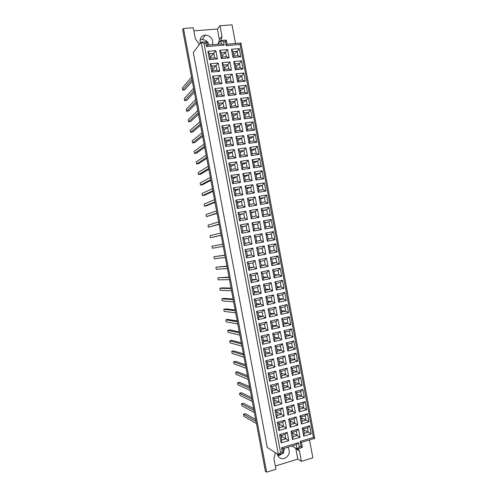 <?xml version="1.0" encoding="UTF-8"?>
<svg xmlns="http://www.w3.org/2000/svg" width="497" height="497" viewBox="0 0 497 497"><rect width="100%" height="100%" fill="white"/><g stroke="black" fill="none" stroke-linecap="round" stroke-linejoin="round"><path stroke-width="0.75" d="M212.548 44.705C213.43 39.207 211.082 35.989 205.516 35.063L205.224 35.076C200.974 35.995 199.347 38.729 200.341 43.289M209.138 44.991C207.92 41.537 205.565 39.723 202.08 39.549L200.011 40.002M277.102 453.829L278.419 456.65C280.047 458.47 282.048 459.073 284.427 458.439C289.322 455.817 290.509 452.065 287.999 447.176M277.699 455.55L279.594 455.302L282.551 453.407M309.525 439.951L312.861 457.799L301.406 461.353L299.449 450.866L297.908 448.748M220.892 40.561L221.991 36.356L220.009 25.751L232.031 24.85L235.516 43.506M275.313 452.668L273.94 458.638L275.928 469.261L266.628 472.15L183.499 28.478L193.265 27.751L195.278 38.499L199.372 44.55M193.296 52.446L267.274 447.443L278.388 454.662L201.192 42.183L193.296 52.446M259.956 442.293L264.205 464.987M283.576 451.959L284.489 448.232M183.772 35.716L188.071 58.646M183.499 28.478L182.654 29.764L265.373 471.212L266.628 472.15M218.326 43.475L219.363 39.505L217.406 29.031L193.842 30.833M217.406 29.031L220.009 25.751M275.326 466.043L297.79 459.11L301.406 461.353M219.363 39.505L221.991 36.356M297.79 459.11L295.858 448.754L295.224 447.89M203.963 43.307L280.563 452.655L282.364 452.115L281.55 447.754L298.486 442.672L299.293 446.996L301.058 446.461L300.113 441.423L313.427 437.441L240.082 44.463L226.172 45.649L225.402 41.531L223.557 41.68L224.19 45.078L206.491 46.581L205.851 43.152L203.963 43.307L201.192 42.183L206.827 41.717L207.466 45.134L221.407 43.96L220.774 40.568L226.297 40.114L227.067 44.221L240.915 43.046L314.694 438.397L301.443 442.373L302.381 447.393L297.1 448.99L291.969 445.983M295.858 448.754L299.449 450.866M191.538 77.165L182.306 87.994L182.697 90.075L184.716 89.864L192.289 81.185M182.697 90.075L191.948 79.358M193.625 88.317L184.288 98.561L184.679 100.642L186.698 100.419L194.358 92.218M184.679 100.642L194.041 90.516M195.719 99.468L186.269 109.129L186.661 111.21L188.674 110.974L196.427 103.246M186.661 111.21L196.129 101.668M197.806 110.62L188.251 119.69L188.636 121.771L190.655 121.529L198.489 114.273M188.636 121.771L198.216 112.813M199.893 121.765L190.227 130.251L190.618 132.332L192.631 132.078L200.558 125.294M190.618 132.332L200.303 123.958M201.981 132.904L192.209 140.813L192.6 142.887L194.607 142.62L202.621 136.308M192.6 142.887L202.391 135.097M204.068 144.043L194.19 151.361L194.575 153.443L196.588 153.163L204.683 147.323M194.575 153.443L204.478 146.236M206.156 155.182L196.166 161.916L196.557 163.991L198.564 163.706L206.746 158.338M196.557 163.991L206.566 157.369M208.243 166.309L198.148 172.465L198.533 174.54L200.54 174.242L208.808 169.347M198.533 174.54L208.653 168.502M210.324 177.441L200.123 183.008L200.515 185.083L202.515 184.772L210.871 180.349M200.515 185.083L210.74 179.628M212.412 188.562L202.099 193.55L202.49 195.625L204.484 195.302L212.933 191.351M202.49 195.625L212.822 190.755M214.493 199.688L204.074 204.087L204.466 206.162L206.46 205.833L214.996 202.347M204.466 206.162L214.903 201.875M216.58 210.803L206.05 214.623L206.441 216.698L217.052 213.343M206.441 216.698L216.99 212.996M218.661 221.917L208.026 225.16L208.417 227.228L219.115 224.333M208.417 227.228L219.071 224.11M220.743 233.031L210.001 235.684L210.393 237.759L221.171 235.323M210.393 237.759L221.153 235.218M222.824 244.139L211.977 246.214L212.362 248.283L223.234 246.326M224.886 255.129L213.952 256.738L214.337 258.807L225.315 257.427M213.952 256.738L224.905 255.241M226.943 266.106L215.922 267.256L216.313 269.331L227.396 268.529M215.922 267.256L226.986 266.342M228.999 277.084L217.897 277.773L218.282 279.842L229.477 279.625M217.897 277.773L229.067 277.444M231.055 288.055L221.842 287.875L219.867 288.291L220.252 290.36L231.552 290.72M219.867 288.291L231.142 288.54M233.112 299.026L223.812 298.38L221.836 298.803L222.227 300.871L233.633 301.809M221.836 298.803L233.223 299.629M235.168 309.991L225.781 308.873L223.812 309.308L224.197 311.377L235.708 312.899M223.812 309.308L235.298 310.718M237.218 320.956L227.75 319.372L225.781 319.813L226.166 321.882L237.783 323.982M225.781 319.813L237.38 321.801M239.274 331.915L229.72 329.859L227.75 330.319L228.135 332.387L239.865 335.065M227.75 330.319L239.455 332.884M241.325 342.874L231.683 340.352L229.72 340.818L230.105 342.887L241.94 346.142M229.72 340.818L241.53 343.961M243.381 353.827L233.652 350.839L231.683 351.311L232.074 353.379L244.015 357.213M231.683 351.311L243.605 355.032M245.431 364.773L235.615 361.319L233.652 361.81L234.044 363.872L246.09 368.283M233.652 361.81L245.68 366.103M247.481 375.72L237.578 371.799L235.621 372.296L236.007 374.365L248.158 379.354M235.621 372.296L247.755 377.173M249.531 386.666L239.548 382.274L237.585 382.783L237.976 384.852L250.233 390.412M237.585 382.783L249.823 388.238M251.581 397.606L241.511 392.748L239.554 393.27L239.939 395.332L252.308 401.477M239.554 393.27L251.898 399.296M253.632 408.54L243.474 403.222L241.517 403.75L241.909 405.813L254.377 412.535M241.517 403.75L253.973 410.354M255.682 419.474L245.437 413.69L243.487 414.231L243.872 416.293L256.452 423.587M243.487 414.231L256.042 421.413M299.293 446.996L297.1 448.99L296.299 444.678L282.961 448.692L283.775 453.034L278.388 454.662L280.563 452.655M223.557 41.68L220.774 40.568L217.643 44.276M288.769 440.597L281.153 442.864L279.618 434.633L287.235 432.402L288.769 440.597L285.868 438.77L285.061 434.434L281.035 435.614L281.849 439.957L285.868 438.77L281.116 436.043M286.477 428.346L278.854 430.564L277.314 422.332L284.949 420.145L286.477 428.346L283.582 426.538L282.774 422.208L278.742 423.363L279.556 427.706L283.582 426.538L278.867 424.028M284.191 416.095L276.556 418.263L275.009 410.025L282.656 407.888L284.191 416.095L281.296 414.305L280.482 409.969L276.45 411.1L277.264 415.449L281.296 414.305L276.618 412.013M281.898 403.837L274.251 405.95L272.71 397.712L280.364 395.631L281.898 403.837L279.01 402.073L278.196 397.737L274.158 398.836L274.971 403.185L279.01 402.073L274.369 399.992M279.606 391.574L271.946 393.643L270.405 385.399L278.065 383.361L279.606 391.574L276.717 389.828L275.91 385.492L271.859 386.567L272.673 390.915L276.717 389.828L272.12 387.964M277.307 379.304L269.641 381.323L268.1 373.079L275.773 371.091L277.307 379.304L274.431 377.583L273.617 373.247L269.567 374.297L270.38 378.646L274.431 377.583L269.871 375.937M275.015 367.034L267.336 369.004L265.796 360.76L273.48 358.822L275.015 367.034L272.139 365.338L271.325 360.996L267.268 362.021L268.082 366.37L272.139 365.338L267.622 363.903M272.723 354.759L265.031 356.678L263.491 348.428L271.182 346.546L272.723 354.759L269.846 353.081L269.032 348.739L264.969 349.739L265.783 354.094L269.846 353.081L265.367 351.864M270.424 342.483L262.727 344.353L261.18 336.096L268.889 334.264L270.424 342.483L267.554 340.824L266.74 336.481L262.671 337.457L263.485 341.812L267.554 340.824L263.118 339.824M268.125 330.201L260.416 332.021L258.875 323.764L266.591 321.975L268.125 330.201L265.261 328.567L264.447 324.218L260.372 325.168L261.186 329.523L265.261 328.567L260.863 327.778M265.827 317.912L258.111 319.683L256.564 311.426L264.292 309.687L265.827 317.912L262.969 316.297L262.155 311.954L258.073 312.874L258.887 317.229L262.969 316.297L258.608 315.725M263.534 305.618L255.8 307.345L254.253 299.082L261.994 297.392L263.534 305.618L260.67 304.027L259.856 299.679L255.775 300.579L256.589 304.934L260.67 304.027L256.353 303.673M261.229 293.323L253.489 295.001L251.948 286.732L259.695 285.092L261.229 293.323L258.378 291.758L257.564 287.409L253.47 288.279L254.29 292.634L258.378 291.758L254.097 291.615M258.931 281.022L251.184 282.65L249.637 274.381L257.39 272.791L258.931 281.022L256.079 279.482L255.265 275.127L251.171 275.972L251.985 280.333L256.079 279.482L251.842 279.556M256.632 268.722L248.873 270.293L247.32 262.025L255.091 260.484L256.632 268.722L253.787 267.2L252.967 262.845L248.867 263.665L249.687 268.026L253.787 267.2L249.581 267.492M254.334 256.415L246.555 257.937L245.009 249.668L252.793 248.171L254.334 256.415L251.488 254.911L250.674 250.556L246.562 251.352L247.382 255.713L251.488 254.911L247.326 255.421M252.029 244.102L244.244 245.574L242.698 237.299L250.488 235.858L252.029 244.102L249.19 242.623L248.376 238.268L244.257 239.032L245.077 243.393L249.19 242.623L245.064 243.35M249.724 231.782L241.933 233.211L240.38 224.93L248.183 223.538L249.724 231.782L246.891 230.328L246.071 225.967L241.952 226.707L242.772 231.074L246.891 230.328M247.419 219.463L239.616 220.842L238.069 212.561L245.878 211.219L247.419 219.463L244.586 218.028L243.772 213.673L239.647 214.381L240.467 218.748L244.586 218.028M245.12 207.137L237.305 208.467L235.752 200.179L243.573 198.887L245.12 207.137L242.287 205.727L241.474 201.366L237.342 202.055L238.162 206.423L242.287 205.727M242.809 194.812L234.988 196.085L233.435 187.804L241.269 186.555L242.809 194.812L239.989 193.42L239.169 189.059L235.038 189.717L235.851 194.091L239.989 193.42M240.505 182.48L232.671 183.704L231.117 175.416L238.964 174.223L240.505 182.48L237.684 181.107L236.87 176.746L232.726 177.379L233.547 181.753L237.684 181.107M238.2 170.142L230.353 171.316L228.8 163.028L236.653 161.885L238.2 170.142L235.379 168.794L234.565 164.432L230.415 165.035L231.235 169.415L235.379 168.794M235.895 157.804L228.036 158.928L226.483 150.634L234.348 149.541L235.895 157.804L233.074 156.474L232.261 152.107L228.111 152.691L228.924 157.064L233.074 156.474M233.584 145.453L225.713 146.534L224.159 138.234L232.037 137.191L233.584 145.453L230.77 144.155L229.956 139.787L225.8 140.34L226.613 144.72L230.77 144.155M231.273 133.109L223.395 134.134L221.842 125.834L229.726 124.84L231.273 133.109L228.465 131.823L227.651 127.456L223.488 127.984L224.302 132.364L228.465 131.823M228.962 120.752L221.072 121.728L219.519 113.428L227.421 112.484L228.962 120.752L226.16 119.491L225.346 115.124L221.171 115.627L221.991 120.007L226.16 119.491M226.657 108.396L218.755 109.321L217.201 101.015L225.11 100.121L226.657 108.396L223.855 107.159L223.035 102.786L218.86 103.264L219.68 107.644L223.855 107.159M224.34 96.033L216.431 96.909L214.878 88.603L222.793 87.758L224.34 96.033L221.544 94.815L220.73 90.442L216.549 90.895L217.369 95.281L221.544 94.815M222.029 83.664L214.108 84.496L212.554 76.184L220.482 75.389L222.029 83.664L219.239 82.477L218.419 78.097L214.232 78.526L215.052 82.906L219.239 82.477M219.717 71.295L211.784 72.077L210.231 63.759L218.171 63.013L219.717 71.295L216.928 70.127L216.108 65.747L211.921 66.151L212.741 70.537L216.928 70.127M217.406 58.919L209.461 59.652L207.901 51.334L215.853 50.638L217.406 58.919L214.617 57.776L213.797 53.396L209.604 53.769L210.424 58.155L214.617 57.776M300.033 437.248L292.509 439.485L290.981 431.303L298.511 429.097L300.033 437.248L297.131 435.434L296.324 431.129L292.348 432.297L293.155 436.614L297.131 435.434L292.466 432.924M229.154 57.845L221.308 58.565L219.761 50.296L227.614 49.613L229.154 57.845L226.365 56.708L225.551 52.353L221.401 52.719L222.221 57.08L226.365 56.708M311.165 433.937L303.729 436.149L302.207 428.016L309.65 425.836L311.165 433.937L308.258 432.142L307.457 427.861L303.53 429.017L304.332 433.303L308.258 432.142L303.679 429.824M308.904 421.835L301.462 423.997L299.94 415.859L307.388 413.728L308.904 421.835L306.003 420.058L305.201 415.778L301.269 416.902L302.07 421.195L306.003 420.058L301.462 417.927M306.643 409.727L299.188 411.839L297.666 403.701L305.127 401.619L306.643 409.727L303.748 407.969L302.946 403.688L299.008 404.788L299.809 409.081L303.748 407.969L299.237 406.03M304.381 397.612L296.914 399.675L295.398 391.537L302.866 389.499L304.381 397.612L301.486 395.879L300.685 391.593L296.74 392.667L297.541 396.966L301.486 395.879L297.013 394.127M302.12 385.492L294.646 387.511L293.124 379.366L300.604 377.378L302.12 385.492L299.231 383.783L298.43 379.491L294.479 380.547L295.28 384.84L299.231 383.783L294.789 382.218M299.859 373.371L292.373 375.341L290.851 367.196L298.343 365.258L299.859 373.371L296.97 371.681L296.169 367.389L292.211 368.42L293.013 372.713L296.97 371.681L292.565 370.302M297.591 361.244L290.099 363.164L288.577 355.02L296.082 353.125L297.591 361.244L294.709 359.573L293.907 355.287L289.95 356.287L290.751 360.586L294.709 359.573L290.341 358.387M295.33 349.111L287.825 350.988L286.303 342.837L293.814 340.992L295.33 349.111L292.447 347.465L291.646 343.172L287.682 344.154L288.484 348.453L292.447 347.465L288.117 346.471M293.062 336.978L285.551 338.805L284.023 330.654L291.546 328.859L293.062 336.978L290.186 335.357L289.384 331.064L285.415 332.015L286.216 336.314L290.186 335.357L285.887 334.549M290.801 324.839L283.271 326.622L281.749 318.465L289.285 316.713L290.801 324.839L287.925 323.236L287.123 318.944L283.147 319.869L283.949 324.174L287.925 323.236L283.663 322.621M288.533 312.7L280.998 314.433L279.469 306.27L287.017 304.574L288.533 312.7L285.663 311.116L284.862 306.823L280.88 307.724L281.681 312.023L285.663 311.116L281.432 310.687M286.266 300.555L278.718 302.238L277.196 294.075L284.75 292.422L286.266 300.555L283.402 298.989L282.6 294.696L278.606 295.572L279.413 299.877L283.402 298.989L279.202 298.753M283.998 288.403L276.438 290.037L274.916 281.874L282.482 280.271L283.998 288.403L281.134 286.862L280.333 282.563L276.338 283.414L277.146 287.72L281.134 286.862L276.972 286.812M281.731 276.251L274.164 277.835L272.636 269.666L280.209 268.113L281.731 276.251L278.873 274.729L278.065 270.43L274.064 271.256L274.872 275.562L278.873 274.729L274.742 274.872M279.457 264.093L271.884 265.628L270.356 257.458L277.941 255.949L279.457 264.093L276.605 262.596L275.804 258.291L271.797 259.092L272.598 263.404L276.605 262.596L272.511 262.925M277.189 251.929L269.598 253.42L268.076 245.245L275.667 243.785L277.189 251.929L274.338 250.451L273.536 246.152L269.523 246.922L270.331 251.233L274.338 250.451L270.281 250.973M274.916 239.765L267.318 241.2L265.789 233.025L273.4 231.621L274.916 239.765L272.07 238.305L271.269 234.006L267.249 234.752L268.057 239.063L272.07 238.305L268.051 239.02M272.648 227.595L265.038 228.987L263.509 220.805L271.126 219.444L272.648 227.595L269.803 226.16L269.001 221.855L264.976 222.575L265.783 226.893L269.803 226.16M270.374 215.418L262.751 216.76L261.223 208.578L268.852 207.268L270.374 215.418L267.535 214.008L266.727 209.697L262.702 210.399L263.509 214.71L267.535 214.008M268.1 203.242L260.471 204.534L258.943 196.346L266.578 195.085L268.1 203.242L265.261 201.85L264.46 197.539L260.428 198.21L261.236 202.528L265.261 201.85M265.827 191.059L258.185 192.302L256.657 184.114L264.305 182.902L265.827 191.059L262.994 189.686L262.186 185.381L258.148 186.027L258.956 190.345L262.994 189.686M263.553 178.87L255.899 180.069L254.371 171.875L262.031 170.713L263.553 178.87L260.72 177.522L259.919 173.211L255.874 173.832L256.682 178.15L260.72 177.522M261.279 166.681L253.613 167.831L252.085 159.636L259.751 158.518L261.279 166.681L258.452 165.352L257.645 161.04L253.594 161.637L254.402 165.961L258.452 165.352M258.999 154.486L251.327 155.586L249.798 147.392L257.477 146.323L258.999 154.486L256.179 153.182L255.371 148.87L251.32 149.435L252.128 153.759L256.179 153.182M256.725 142.285L249.04 143.341L247.512 135.141L255.197 134.122L256.725 142.285L253.905 141.005L253.097 136.687L249.04 137.234L249.848 141.558L253.905 141.005M254.445 130.084L246.754 131.09L245.22 122.883L252.923 121.914L254.445 130.084L251.631 128.822L250.823 124.505L246.76 125.027L247.568 129.35L251.631 128.822M252.165 117.876L244.462 118.833L242.934 110.626L250.643 109.707L252.165 117.876L249.357 116.64L248.55 112.322L244.481 112.813L245.288 117.137L249.357 116.64M249.885 105.668L242.176 106.569L240.641 98.363L248.363 97.493L249.885 105.668L247.077 104.451L246.276 100.127L242.194 100.593L243.008 104.923L247.077 104.451M247.605 93.448L239.883 94.306L238.349 86.099L246.083 85.273L247.605 93.448L244.804 92.256L243.996 87.932L239.914 88.373L240.722 92.703L244.804 92.256M245.325 81.235L237.591 82.042L236.056 73.829L243.803 73.053L245.325 81.235L242.524 80.06L241.722 75.737L237.634 76.153L238.442 80.483L242.524 80.06M297.759 425.072L290.223 427.258L288.695 419.077L296.237 416.921L297.759 425.072L294.858 423.282L294.056 418.971L290.074 420.114L290.882 424.432L294.858 423.282L290.236 420.971M295.485 412.889L287.937 415.032L286.409 406.844L293.957 404.732L295.485 412.889L292.59 411.118L291.782 406.807L287.794 407.925L288.602 412.243L292.59 411.118L287.999 409.012M293.205 400.706L285.651 402.794L284.122 394.606L291.683 392.549L293.205 400.706L290.316 398.954L289.509 394.643L285.514 395.736L286.322 400.054L290.316 398.954L285.763 397.047M290.931 388.517L283.365 390.555L281.83 382.367L289.403 380.354L290.931 388.517L288.043 386.784L287.235 382.473L283.234 383.541L284.042 387.859L288.043 386.784L283.526 385.082M288.651 376.322L281.072 378.316L279.544 370.122L287.123 368.159L288.651 376.322L285.769 374.614L284.961 370.302L280.954 371.34L281.762 375.664L285.769 374.614L281.29 373.11M286.371 364.121L278.786 366.072L277.251 357.871L284.849 355.958L286.371 364.121L283.489 362.437L282.687 358.126L278.674 359.138L279.482 363.462L283.489 362.437L279.047 361.133M284.091 351.919L276.494 353.821L274.965 345.614L282.563 343.75L284.091 351.919L281.215 350.261L280.407 345.943L276.394 346.931L277.202 351.255L281.215 350.261L276.81 349.155M281.811 339.712L274.207 341.563L272.673 333.357L280.283 331.542L281.811 339.712L278.941 338.072L278.134 333.754L274.114 334.717L274.922 339.047L278.941 338.072L274.568 337.171M279.531 327.504L271.915 329.306L270.38 321.099L278.003 319.329L279.531 327.504L276.661 325.883L275.854 321.565L271.828 322.503L272.636 326.833L276.661 325.883L272.331 325.187M277.251 315.291L269.623 317.043L268.088 308.83L275.723 307.115L277.251 315.291L274.381 313.694L273.574 309.37L269.542 310.283L270.356 314.613L274.381 313.694L270.088 313.197M274.965 303.071L267.33 304.773L265.796 296.56L273.437 294.895L274.965 303.071L272.101 301.499L271.294 297.175L267.262 298.057L268.069 302.387L272.101 301.499L267.846 301.201M272.685 290.851L265.031 292.503L263.497 284.29L271.157 282.669L272.685 290.851L269.821 289.297L269.014 284.974L264.976 285.831L265.783 290.161L269.821 289.297L265.603 289.204M270.399 278.624L262.739 280.227L261.205 272.008L268.871 270.436L270.399 278.624L267.541 277.09L266.734 272.766L262.689 273.598L263.497 277.935L267.541 277.09L263.36 277.202M268.113 266.392L260.447 267.945L258.906 259.726L266.585 258.204L268.113 266.392L265.261 264.882L264.454 260.552L260.403 261.36L261.211 265.696L265.261 264.882L261.118 265.193M265.827 254.16L258.148 255.663L256.614 247.444L264.298 245.965L265.827 254.16L262.981 252.669L262.174 248.338L258.111 249.121L258.925 253.458L262.981 252.669L258.875 253.184M263.54 241.921L255.849 243.375L254.315 235.149L262.012 233.727L263.54 241.921L260.695 240.449L259.888 236.125L255.825 236.876L256.632 241.219L260.695 240.449L256.626 241.169M261.254 229.676L253.551 231.086L252.016 222.855L259.726 221.482L261.254 229.676L258.415 228.229L257.608 223.898L253.532 224.632L254.346 228.968L258.415 228.229M258.968 217.431L251.258 218.792L249.718 210.554L257.434 209.231L258.968 217.431L256.129 216.002L255.321 211.672L251.246 212.381L252.054 216.717L256.129 216.002M256.676 205.18L248.954 206.491L247.419 198.253L255.147 196.974L256.676 205.18L253.843 203.776L253.035 199.44L248.954 200.123L249.767 204.466L253.843 203.776M254.389 192.923L246.655 194.184L245.114 185.946L252.855 184.716L254.389 192.923L251.557 191.544L250.749 187.207L246.661 187.86L247.475 192.202L251.557 191.544M252.097 180.666L244.356 181.877L242.816 173.633L250.563 172.459L252.097 180.666L249.27 179.305L248.463 174.969L244.369 175.596L245.183 179.945L249.27 179.305M249.805 168.402L242.051 169.564L240.511 161.32L248.276 160.189L249.805 168.402L246.984 167.067L246.177 162.724L242.076 163.327L242.89 167.675L246.984 167.067M247.518 156.133L239.753 157.245L238.212 149.001L245.984 147.92L247.518 156.133L244.698 154.815L243.884 150.479L239.784 151.057L240.598 155.406L244.698 154.815M245.226 143.863L237.448 144.925L235.907 136.675L243.685 135.644L245.226 143.863L242.406 142.571L241.598 138.228L237.485 138.775L238.299 143.13L242.406 142.571M242.927 131.587L235.143 132.6L233.602 124.349L241.393 123.368L242.927 131.587L240.119 130.313L239.305 125.971L235.193 126.493L236.007 130.848L240.119 130.313M240.635 119.305L232.838 120.274L231.298 112.018L239.1 111.086L240.635 119.305L237.827 118.056L237.013 113.714L232.894 114.211L233.708 118.566L237.827 118.056M238.343 107.023L230.533 107.936L228.993 99.68L236.802 98.797L238.343 107.023L235.535 105.793L234.727 101.45L230.602 101.922L231.416 106.277L235.535 105.793M236.044 94.734L228.229 95.604L226.682 87.342L234.509 86.509L236.044 94.734L233.242 93.529L232.434 89.18L228.303 89.628L229.117 93.983L233.242 93.529M233.752 82.44L225.924 83.26L224.377 74.997L232.211 74.215L233.752 82.44L230.95 81.26L230.142 76.911L226.005 77.327L226.818 81.688L230.95 81.26M239.237 48.594L240.765 56.782L233.006 57.49L231.472 49.271L239.237 48.594L237.162 51.328L233.062 51.688L233.876 56.024L237.97 55.652L237.162 51.328L233.677 54.981M229.912 61.914L231.453 70.145L223.613 70.916L222.066 62.647L229.912 61.914L227.843 64.635L223.706 65.026L224.52 69.387L228.657 68.984L227.843 64.635L224.309 68.282M241.517 60.827L243.045 69.008L235.298 69.766L233.764 61.553L241.517 60.827L239.442 63.535L235.348 63.92L236.156 68.257L240.25 67.859L239.442 63.535L235.92 66.996M226.57 80.352L232.211 74.215M228.825 92.417L232.434 89.18L234.509 86.509M231.08 104.482L234.727 101.45L236.802 98.797M233.329 116.54L237.013 113.714L239.1 111.086M235.584 128.593L239.305 125.971L241.393 123.368M237.839 140.645L241.598 138.228L243.685 135.644M240.088 152.691L243.884 150.479L245.984 147.92M242.337 164.737L246.177 162.724L248.276 160.189M244.592 176.777L248.463 174.969L250.563 172.459M246.841 188.81L250.749 187.207L252.855 184.716M249.09 200.844L253.035 199.44L255.147 196.974M251.339 212.871L255.321 211.672L257.434 209.231M253.582 224.892L257.608 223.898L259.726 221.482M255.831 236.914L259.888 236.125L262.012 233.727M238.162 79.004L241.722 75.737L243.803 73.053M240.405 91.007L243.996 87.932L246.083 85.273M242.648 103.016L246.276 100.127L248.363 97.493M244.891 115.012L248.55 112.322L250.643 109.707M247.127 127.008L250.823 124.505L252.923 121.914M249.37 138.998L253.097 136.687L255.197 134.122M251.606 150.982L255.371 148.87L257.477 146.323M253.843 162.966L257.645 161.04L259.751 158.518M256.079 174.944L259.919 173.211L262.031 170.713M258.316 186.922L262.186 185.381L264.305 182.902M260.552 198.893L264.46 197.539L266.578 195.085M262.789 210.858L266.727 209.697L268.852 207.268M265.025 222.824L269.001 221.855L271.126 219.444M267.256 234.783L271.269 234.006L273.4 231.621M222.053 56.204L227.614 49.613M210.293 57.466L215.853 50.638M212.567 69.605L218.171 63.013M214.834 81.732L220.482 75.389M217.102 93.858L220.73 90.442L222.793 87.758M219.37 105.985L223.035 102.786L225.11 100.121M221.637 118.1L225.346 115.124L227.421 112.484M223.905 130.214L227.651 127.456L229.726 124.84M226.166 142.328L229.956 139.787L232.037 137.191M228.434 154.43L232.261 152.107L234.348 149.541M230.695 166.538L234.565 164.432L236.653 161.885M232.963 178.634L236.87 176.746L238.964 174.223M235.224 190.73L239.169 189.059L241.269 186.555M237.485 202.819L241.474 201.366L243.573 198.887M239.747 214.909L243.772 213.673L245.878 211.219M242.008 226.986L246.071 225.967L248.183 223.538M244.269 239.069L248.376 238.268L250.488 235.858M285.061 434.434L287.235 432.402M281.035 435.614L279.618 434.633M281.153 442.864L281.849 439.957M282.774 422.208L284.949 420.145M278.742 423.363L277.314 422.332M278.854 430.564L279.556 427.706M280.482 409.969L282.656 407.888M276.45 411.1L275.009 410.025M276.556 418.263L277.264 415.449M278.196 397.737L280.364 395.631M274.158 398.836L272.71 397.712M274.251 405.95L274.971 403.185M275.91 385.492L278.065 383.361M271.859 386.567L270.405 385.399M271.946 393.643L272.673 390.915M273.617 373.247L275.773 371.091M269.567 374.297L268.1 373.079M269.641 381.323L270.38 378.646M271.325 360.996L273.48 358.822M267.268 362.021L265.796 360.76M267.336 369.004L268.082 366.37M269.032 348.739L271.182 346.546M264.969 349.739L263.491 348.428M265.031 356.678L265.783 354.094M266.74 336.481L268.889 334.264M262.671 337.457L261.18 336.096M262.727 344.353L263.485 341.812M264.447 324.218L266.591 321.975M260.372 325.168L258.875 323.764M260.416 332.021L261.186 329.523M262.155 311.954L264.292 309.687M258.073 312.874L256.564 311.426M258.111 319.683L258.887 317.229M259.856 299.679L261.994 297.392M255.775 300.579L254.253 299.082M255.8 307.345L256.589 304.934M257.564 287.409L259.695 285.092M253.47 288.279L251.948 286.732M253.489 295.001L254.29 292.634M255.265 275.127L257.39 272.791M251.171 275.972L249.637 274.381M251.184 282.65L251.985 280.333M252.967 262.845L255.091 260.484M248.867 263.665L247.32 262.025M248.873 270.293L249.687 268.026M250.674 250.556L252.793 248.171M246.562 251.352L245.009 249.668M246.555 257.937L247.382 255.713M244.257 239.032L242.698 237.299M244.244 245.574L245.077 243.393M241.952 226.707L240.38 224.93M241.933 233.211L242.772 231.074M239.647 214.381L238.069 212.561M239.616 220.842L240.467 218.748M237.342 202.055L235.752 200.179M237.305 208.467L238.162 206.423M235.038 189.717L233.435 187.804M234.988 196.085L235.851 194.091M232.726 177.379L231.117 175.416M232.671 183.704L233.547 181.753M230.415 165.035L228.8 163.028M230.353 171.316L231.235 169.415M228.111 152.691L226.483 150.634M228.036 158.928L228.924 157.064M225.8 140.34L224.159 138.234M225.713 146.534L226.613 144.72M223.488 127.984L221.842 125.834M223.395 134.134L224.302 132.364M221.171 115.627L219.519 113.428M221.072 121.728L221.991 120.007M218.86 103.264L217.201 101.015M218.755 109.321L219.68 107.644M216.549 90.895L214.878 88.603M216.431 96.909L217.369 95.281M214.232 78.526L212.554 76.184M214.108 84.496L215.052 82.906M211.921 66.151L210.231 63.759M211.784 72.077L212.741 70.537M209.604 53.769L207.901 51.334M209.461 59.652L210.424 58.155M296.324 431.129L298.511 429.097M292.348 432.297L290.981 431.303M292.509 439.485L293.155 436.614M221.401 52.719L219.761 50.296M221.308 58.565L222.221 57.08M307.457 427.861L309.65 425.836M303.53 429.017L302.207 428.016M303.729 436.149L304.332 433.303M305.201 415.778L307.388 413.728M301.269 416.902L299.94 415.859M301.462 423.997L302.07 421.195M302.946 403.688L305.127 401.619M299.008 404.788L297.666 403.701M299.188 411.839L299.809 409.081M300.685 391.593L302.866 389.499M296.74 392.667L295.398 391.537M296.914 399.675L297.541 396.966M298.43 379.491L300.604 377.378M294.479 380.547L293.124 379.366M294.646 387.511L295.28 384.84M296.169 367.389L298.343 365.258M292.211 368.42L290.851 367.196M292.373 375.341L293.013 372.713M293.907 355.287L296.082 353.125M289.95 356.287L288.577 355.02M290.099 363.164L290.751 360.586M291.646 343.172L293.814 340.992M287.682 344.154L286.303 342.837M287.825 350.988L288.484 348.453M289.384 331.064L291.546 328.859M285.415 332.015L284.023 330.654M285.551 338.805L286.216 336.314M287.123 318.944L289.285 316.713M283.147 319.869L281.749 318.465M283.271 326.622L283.949 324.174M284.862 306.823L287.017 304.574M280.88 307.724L279.469 306.27M280.998 314.433L281.681 312.023M282.6 294.696L284.75 292.422M278.606 295.572L277.196 294.075M278.718 302.238L279.413 299.877M280.333 282.563L282.482 280.271M276.338 283.414L274.916 281.874M276.438 290.037L277.146 287.72M278.065 270.43L280.209 268.113M274.064 271.256L272.636 269.666M274.164 277.835L274.872 275.562M275.804 258.291L277.941 255.949M271.797 259.092L270.356 257.458M271.884 265.628L272.598 263.404M273.536 246.152L275.667 243.785M269.523 246.922L268.076 245.245M269.598 253.42L270.331 251.233M267.249 234.752L265.789 233.025M267.318 241.2L268.057 239.063M264.976 222.575L263.509 220.805M265.038 228.987L265.783 226.893M262.702 210.399L261.223 208.578M262.751 216.76L263.509 214.71M260.428 198.21L258.943 196.346M260.471 204.534L261.236 202.528M258.148 186.027L256.657 184.114M258.185 192.302L258.956 190.345M255.874 173.832L254.371 171.875M255.899 180.069L256.682 178.15M253.594 161.637L252.085 159.636M253.613 167.831L254.402 165.961M251.32 149.435L249.798 147.392M251.327 155.586L252.128 153.759M249.04 137.234L247.512 135.141M249.04 143.341L249.848 141.558M246.76 125.027L245.22 122.883M246.754 131.09L247.568 129.35M244.481 112.813L242.934 110.626M244.462 118.833L245.288 117.137M242.194 100.593L240.641 98.363M242.176 106.569L243.008 104.923M239.914 88.373L238.349 86.099M239.883 94.306L240.722 92.703M237.634 76.153L236.056 73.829M237.591 82.042L238.442 80.483M294.056 418.971L296.237 416.921M290.074 420.114L288.695 419.077M290.223 427.258L290.882 424.432M291.782 406.807L293.957 404.732M287.794 407.925L286.409 406.844M287.937 415.032L288.602 412.243M289.509 394.643L291.683 392.549M285.514 395.736L284.122 394.606M285.651 402.794L286.322 400.054M287.235 382.473L289.403 380.354M283.234 383.541L281.83 382.367M283.365 390.555L284.042 387.859M284.961 370.302L287.123 368.159M280.954 371.34L279.544 370.122M281.072 378.316L281.762 375.664M282.687 358.126L284.849 355.958M278.674 359.138L277.251 357.871M278.786 366.072L279.482 363.462M280.407 345.943L282.563 343.75M276.394 346.931L274.965 345.614M276.494 353.821L277.202 351.255M278.134 333.754L280.283 331.542M274.114 334.717L272.673 333.357M274.207 341.563L274.922 339.047M275.854 321.565L278.003 319.329M271.828 322.503L270.38 321.099M271.915 329.306L272.636 326.833M273.574 309.37L275.723 307.115M269.542 310.283L268.088 308.83M269.623 317.043L270.356 314.613M271.294 297.175L273.437 294.895M267.262 298.057L265.796 296.56M267.33 304.773L268.069 302.387M269.014 284.974L271.157 282.669M264.976 285.831L263.497 284.29M265.031 292.503L265.783 290.161M266.734 272.766L268.871 270.436M262.689 273.598L261.205 272.008M262.739 280.227L263.497 277.935M264.454 260.552L266.585 258.204M260.403 261.36L258.906 259.726M260.447 267.945L261.211 265.696M262.174 248.338L264.298 245.965M258.111 249.121L256.614 247.444M258.148 255.663L258.925 253.458M255.825 236.876L254.315 235.149M255.849 243.375L256.632 241.219M253.532 224.632L252.016 222.855M253.551 231.086L254.346 228.968M251.246 212.381L249.718 210.554M251.258 218.792L252.054 216.717M248.954 200.123L247.419 198.253M248.954 206.491L249.767 204.466M246.661 187.86L245.114 185.946M246.655 194.184L247.475 192.202M244.369 175.596L242.816 173.633M244.356 181.877L245.183 179.945M242.076 163.327L240.511 161.32M242.051 169.564L242.89 167.675M239.784 151.057L238.212 149.001M239.753 157.245L240.598 155.406M237.485 138.775L235.907 136.675M237.448 144.925L238.299 143.13M235.193 126.493L233.602 124.349M235.143 132.6L236.007 130.848M232.894 114.211L231.298 112.018M232.838 120.274L233.708 118.566M230.602 101.922L228.993 99.68M230.533 107.936L231.416 106.277M228.303 89.628L226.682 87.342M228.229 95.604L229.117 93.983M226.005 77.327L224.377 74.997M225.924 83.26L226.818 81.688M302.381 447.393L301.058 446.461M300.113 441.423L301.443 442.373M313.427 437.441L314.694 438.397M240.082 44.463L240.915 43.046M296.299 444.678L298.486 442.672M226.172 45.649L227.067 44.221M282.961 448.692L281.55 447.754M225.402 41.531L226.297 40.114M283.775 453.034L282.364 452.115M224.19 45.078L221.407 43.96M206.491 46.581L207.466 45.134M206.827 41.717L205.851 43.152M233.062 51.688L231.472 49.271M233.876 56.024L233.006 57.49M240.765 56.782L237.97 55.652M223.706 65.026L222.066 62.647M224.52 69.387L223.613 70.916M231.453 70.145L228.657 68.984M235.348 63.92L233.764 61.553M236.156 68.257L235.298 69.766M243.045 69.008L240.25 67.859M202.08 39.549L205.516 35.063"/></g></svg>
